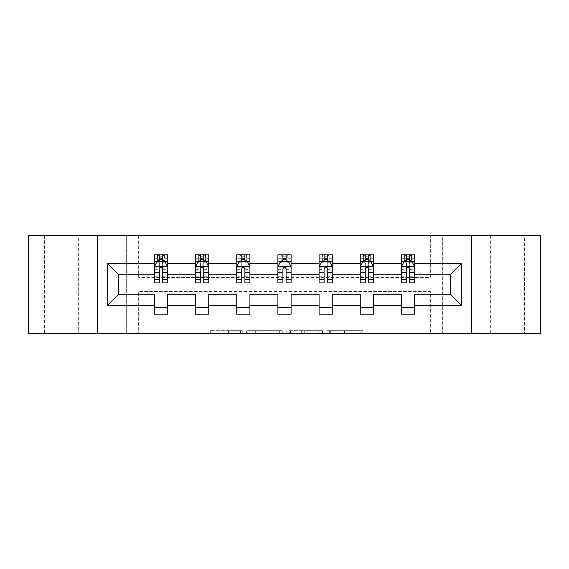 <?xml version="1.0" encoding="UTF-8"?>
<svg xmlns="http://www.w3.org/2000/svg" width="569" height="569" viewBox="0 0 569 569"><rect width="100%" height="100%" fill="white"/><g stroke="black" fill="none" stroke-linecap="round" stroke-linejoin="round"><path stroke-width="0.43" stroke-dasharray="2.85 2.13" d="M524.447 235.666L490.663 235.666L524.447 235.666L524.447 333.334L490.663 333.334L524.447 333.334M490.663 235.666L490.663 333.334M78.337 235.666L44.553 235.666L78.337 235.666L78.337 333.334L44.553 333.334L78.337 333.334M44.553 235.666L44.553 333.334M242.266 333.334L212.92 333.334L242.266 333.334L242.266 330.696L228.596 330.696L228.596 333.334L228.596 330.696L242.266 330.696L242.266 333.334L242.266 330.696L228.596 330.696L228.596 333.334L228.596 330.696L242.266 330.696L212.92 330.696L242.266 330.696M28.45 333.334L28.45 235.666L126.645 235.666L126.645 333.334L28.45 333.334M540.55 235.666L540.55 333.334L442.355 333.334L442.355 235.666L540.55 235.666M360.22 333.334L329.65 333.334L360.22 333.334L360.22 330.696L347.14 330.696L362.816 330.696L362.816 333.334L362.816 330.696L329.65 330.696L362.816 330.696L362.816 333.334L362.816 330.696L360.22 330.696L360.22 333.334M344.544 333.334L330.689 333.334L344.544 333.334L344.544 330.696L347.14 330.696L344.544 330.696L344.544 333.334L344.544 330.696L330.689 330.696L330.689 333.334L330.689 330.696L344.544 330.696L344.544 333.334M327.061 333.334L329.65 333.334L327.061 333.334L327.061 330.696L329.65 330.696L327.061 330.696L327.061 333.334M210.331 333.334L212.92 333.334L210.331 333.334L210.331 330.696L212.92 330.696L210.331 330.696L210.331 333.334M126.645 333.334L138.658 333.334L138.658 291.499L430.342 291.499L430.342 333.334L138.658 333.334L138.658 291.499L430.342 291.499L430.342 333.334L442.355 333.334L442.355 235.666L430.342 235.666L430.342 277.501L138.658 277.501L138.658 235.666L430.342 235.666L430.342 277.501L138.658 277.501L138.658 235.666L126.645 235.666L126.645 333.334M282.231 333.334L279.642 333.334L282.231 333.334L282.231 330.696L282.231 333.334M249.066 333.334L279.642 333.334L246.477 333.334L249.066 333.334L249.066 330.696L282.231 330.696L246.477 330.696L246.477 333.334L246.477 330.696L249.066 330.696L249.066 333.334M289.358 333.334L322.523 333.334L286.769 333.334L289.358 333.334L289.358 330.696L322.523 330.696L322.523 333.334L322.523 330.696L306.847 330.696L306.847 333.334M154.363 261.854L154.363 279.486L154.363 266.811L154.363 274.735L118.729 274.735L118.729 294.265L154.363 294.265L154.363 307.594L167.563 307.594L167.563 294.265L195.544 294.265L195.544 307.594L208.738 307.594L208.738 294.265L236.718 294.265L236.718 307.594L249.919 307.594L249.919 294.265L277.9 294.265L277.9 307.594L291.1 307.594L291.1 294.265L319.081 294.265L319.081 307.594L332.282 307.594L332.282 294.265L360.262 294.265L360.262 307.594L373.456 307.594L373.456 294.265L401.437 294.265L401.437 307.594L414.637 307.594L414.637 294.265L450.271 294.265L450.271 274.735L414.637 274.735L414.637 254.805L401.437 254.805L404.737 254.805L404.737 261.406L414.637 261.406L414.637 254.805L411.529 254.805L411.529 261.406M360.262 261.854L360.262 279.486L360.262 254.805L363.555 254.805L363.555 261.406L373.456 261.406L373.456 254.805L360.262 254.805L360.262 261.406L373.456 261.406L373.456 254.805L370.348 254.805L370.348 261.406M277.9 261.854L277.9 279.486L277.9 254.805L281.2 254.805L281.2 261.406L291.1 261.406L291.1 254.805L277.9 254.805L277.9 261.406L291.1 261.406L291.1 254.805L287.992 254.805L287.992 261.406M195.544 261.854L195.544 279.486L195.544 254.805L198.844 254.805L198.844 261.406L208.738 261.406L208.738 254.805L195.544 254.805L195.544 261.406L208.738 261.406L208.738 254.805L205.629 254.805L205.629 261.406M154.363 274.735L154.363 254.805L157.663 254.805L157.663 261.406L167.563 261.406L167.563 254.805L154.363 254.805L154.363 261.406L167.563 261.406L167.563 254.805L164.455 254.805L164.455 261.406M236.718 261.854L236.718 279.486L236.718 254.805L240.018 254.805L240.018 261.406L249.919 261.406L249.919 254.805L236.718 254.805L236.718 261.406L249.919 261.406L249.919 254.805L246.811 254.805L246.811 261.406M319.081 261.854L319.081 279.486L319.081 254.805L322.381 254.805L322.381 261.406L332.282 261.406L332.282 254.805L319.081 254.805L319.081 261.406L332.282 261.406L332.282 254.805L329.167 254.805L329.167 261.406M401.437 261.854L401.437 279.486L401.437 254.805L401.437 261.406L414.637 261.406L406.451 261.406M401.437 274.735L373.456 274.735L373.456 261.406L365.277 261.406M360.262 274.735L332.282 274.735L332.282 261.406L324.095 261.406M319.081 274.735L291.1 274.735L291.1 261.406L282.914 261.406M277.9 274.735L249.919 274.735L249.919 261.406L241.74 261.406M236.718 274.735L208.738 274.735L208.738 261.406L200.558 261.406M195.544 274.735L167.563 274.735L167.563 261.406L159.377 261.406M409.623 261.406L414.637 261.406L414.637 259.912L409.623 259.912M368.442 261.406L373.456 261.406L373.456 259.912L368.442 259.912M327.26 261.406L332.282 261.406L332.282 259.912L327.26 259.912M286.086 261.406L291.1 261.406L291.1 259.912L286.086 259.912M244.905 261.406L249.919 261.406L249.919 259.912L244.905 259.912M203.723 261.406L208.738 261.406L208.738 259.912L203.723 259.912M162.549 261.406L167.563 261.406L167.563 259.912L162.549 259.912M401.437 307.594L401.437 314.195L414.637 314.195L414.637 307.594M360.262 307.594L360.262 314.195L373.456 314.195L373.456 307.594M319.081 307.594L319.081 314.195L332.282 314.195L332.282 307.594M277.9 307.594L277.9 314.195L291.1 314.195L291.1 307.594M236.718 307.594L236.718 314.195L249.919 314.195L249.919 307.594M195.544 307.594L195.544 314.195L208.738 314.195L208.738 307.594M154.363 307.594L154.363 314.195L167.563 314.195L167.563 307.594M97.477 333.334L97.477 235.666M471.523 235.666L471.523 333.334M251.918 333.334L255.673 333.334L251.918 333.334L251.918 330.696L250.104 330.696L250.104 333.334L250.104 330.696L255.673 330.696L251.918 330.696L251.918 333.334M255.673 333.334L263.966 333.334L255.673 333.334L255.673 330.696L263.966 330.696L263.966 333.334L263.966 330.696L255.673 330.696L255.673 333.334M289.358 330.696L304.259 330.696L304.259 333.334L304.259 330.696L301.662 330.696L304.259 330.696L304.259 333.334L304.259 330.696L306.847 330.696M290.396 330.696L290.396 333.334L290.396 330.696M286.769 330.696L286.769 333.334L286.769 330.696M157.471 254.805L157.471 261.406L154.363 261.406L154.363 258.234L159.377 258.234L159.377 254.805L162.549 254.805L162.549 258.234L167.563 258.234L167.563 259.912M154.363 282.914L154.363 258.234L167.563 258.234L167.563 262.771L162.549 262.771L162.549 258.234M154.363 266.811L157.001 261.534L164.925 261.534L167.563 266.811L167.563 279.486L167.563 261.854M167.563 266.811L167.563 274.735M167.563 282.914L167.563 262.771M159.377 282.914L159.377 268.141L154.363 268.141M154.363 267.224L159.377 267.224L159.377 279.486L159.377 268.796C160.43 266.797 161.489 266.797 162.549 268.796L162.549 279.486L162.549 267.224L167.563 267.224M159.64 256.783L162.279 256.783L162.279 259.421L159.64 259.421L159.64 256.783L157.663 254.805L164.263 254.805L164.263 261.406L164.455 254.805M159.377 258.234L159.377 268.141M159.377 267.224L159.377 261.534M162.549 261.534L162.549 267.224M167.563 268.141L162.549 268.141L162.549 262.771M162.549 268.141L162.549 282.914M157.471 261.406L157.663 254.805M164.263 261.406L162.279 259.421M159.64 259.421L157.663 261.406M164.263 254.805L162.279 256.783M198.652 254.805L198.652 261.406L195.544 261.406L195.544 258.234L200.558 258.234L200.558 254.805L203.723 254.805L203.723 258.234L208.738 258.234L208.738 259.912M195.544 282.914L195.544 258.234L208.738 258.234L208.738 262.771L203.723 262.771L203.723 258.234M195.544 266.811L198.183 261.534L206.099 261.534L208.738 266.811L208.738 279.486L208.738 261.854M208.738 266.811L208.738 274.735M208.738 282.914L208.738 262.771M200.558 282.914L200.558 268.141L195.544 268.141M195.544 267.224L200.558 267.224L200.558 279.486L200.558 268.796C201.611 266.797 202.664 266.797 203.723 268.796L203.723 279.486L203.723 267.224L208.738 267.224M200.821 256.783L203.46 256.783L203.46 259.421L200.821 259.421L200.821 256.783L198.844 254.805L205.445 254.805L205.445 261.406L205.629 254.805M200.558 258.234L200.558 268.141M200.558 267.224L200.558 261.534M203.723 261.534L203.723 267.224M208.738 268.141L203.723 268.141L203.723 262.771M203.723 268.141L203.723 282.914M198.652 261.406L198.844 254.805M205.445 261.406L203.46 259.421M200.821 259.421L198.844 261.406M205.445 254.805L203.46 256.783M239.834 254.805L239.834 261.406L236.718 261.406L236.718 258.234L241.74 258.234L241.74 254.805L244.905 254.805L244.905 258.234L249.919 258.234L249.919 259.912M236.718 282.914L236.718 258.234L249.919 258.234L249.919 262.771L244.905 262.771L244.905 258.234M236.718 266.811L239.364 261.534L247.28 261.534L249.919 266.811L249.919 279.486L249.919 261.854M249.919 266.811L249.919 274.735M249.919 282.914L249.919 262.771M241.74 282.914L241.74 268.141L236.718 268.141M236.718 267.224L241.74 267.224L241.74 279.486L241.74 268.796C242.792 266.797 243.845 266.797 244.905 268.796L244.905 279.486L244.905 267.224L249.919 267.224M242.003 256.783L244.642 256.783L244.642 259.421L242.003 259.421L242.003 256.783L240.018 254.805L246.619 254.805L246.619 261.406L246.811 254.805M241.74 258.234L241.74 268.141M241.74 267.224L241.74 261.534M244.905 261.534L244.905 267.224M249.919 268.141L244.905 268.141L244.905 262.771M244.905 268.141L244.905 282.914M239.834 261.406L240.018 254.805M246.619 261.406L244.642 259.421M242.003 259.421L240.018 261.406M246.619 254.805L244.642 256.783M281.008 254.805L281.008 261.406L277.9 261.406L277.9 258.234L282.914 258.234L282.914 254.805L286.086 254.805L286.086 258.234L291.1 258.234L291.1 259.912M277.9 282.914L277.9 258.234L291.1 258.234L291.1 262.771L286.086 262.771L286.086 258.234M277.9 266.811L280.538 261.534L288.462 261.534L291.1 266.811L291.1 279.486L291.1 261.854M291.1 266.811L291.1 274.735M291.1 282.914L291.1 262.771M282.914 282.914L282.914 268.141L277.9 268.141M277.9 267.224L282.914 267.224L282.914 279.486L282.914 268.796C283.967 266.797 285.026 266.797 286.086 268.796L286.086 279.486L286.086 267.224L291.1 267.224M283.177 256.783L285.823 256.783L285.823 259.421L283.177 259.421L283.177 256.783L281.2 254.805L287.8 254.805L287.8 261.406L287.992 254.805M282.914 258.234L282.914 268.141M282.914 267.224L282.914 261.534M286.086 261.534L286.086 267.224M291.1 268.141L286.086 268.141L286.086 262.771M286.086 268.141L286.086 282.914M281.008 261.406L281.2 254.805M287.8 261.406L285.823 259.421M283.177 259.421L281.2 261.406M287.8 254.805L285.823 256.783M322.189 254.805L322.189 261.406L319.081 261.406L319.081 258.234L324.095 258.234L324.095 254.805L327.26 254.805L327.26 258.234L332.282 258.234L332.282 259.912M319.081 282.914L319.081 258.234L332.282 258.234L332.282 262.771L327.26 262.771L327.26 258.234M319.081 266.811L321.72 261.534L329.636 261.534L332.282 266.811L332.282 279.486L332.282 261.854M332.282 266.811L332.282 274.735M332.282 282.914L332.282 262.771M324.095 282.914L324.095 268.141L319.081 268.141M319.081 267.224L324.095 267.224L324.095 279.486L324.095 268.796C325.148 266.797 326.208 266.797 327.26 268.796L327.26 279.486L327.26 267.224L332.282 267.224M324.358 256.783L326.997 256.783L326.997 259.421L324.358 259.421L324.358 256.783L322.381 254.805L328.982 254.805L328.982 261.406L329.167 254.805M324.095 258.234L324.095 268.141M324.095 267.224L324.095 261.534M327.26 261.534L327.26 267.224M332.282 268.141L327.26 268.141L327.26 262.771M327.26 268.141L327.26 282.914M322.189 261.406L322.381 254.805M328.982 261.406L326.997 259.421M324.358 259.421L322.381 261.406M328.982 254.805L326.997 256.783M363.371 254.805L363.371 261.406L360.262 261.406L360.262 258.234L365.277 258.234L365.277 254.805L368.442 254.805L368.442 258.234L373.456 258.234L373.456 259.912M360.262 282.914L360.262 258.234L373.456 258.234L373.456 262.771L368.442 262.771L368.442 258.234M360.262 266.811L362.901 261.534L370.817 261.534L373.456 266.811L373.456 279.486L373.456 261.854M373.456 266.811L373.456 274.735M373.456 282.914L373.456 262.771M365.277 282.914L365.277 268.141L360.262 268.141M360.262 267.224L365.277 267.224L365.277 279.486L365.277 268.796C366.329 266.797 367.382 266.797 368.442 268.796L368.442 279.486L368.442 267.224L373.456 267.224M365.54 256.783L368.179 256.783L368.179 259.421L365.54 259.421L365.54 256.783L363.555 254.805L370.156 254.805L370.156 261.406L370.348 254.805M365.277 258.234L365.277 268.141M365.277 267.224L365.277 261.534M368.442 261.534L368.442 267.224M373.456 268.141L368.442 268.141L368.442 262.771M368.442 268.141L368.442 282.914M363.371 261.406L363.555 254.805M370.156 261.406L368.179 259.421M365.54 259.421L363.555 261.406M370.156 254.805L368.179 256.783M404.545 254.805L404.545 261.406L401.437 261.406L401.437 258.234L406.451 258.234L406.451 254.805L409.623 254.805L409.623 258.234L414.637 258.234L414.637 259.912M401.437 282.914L401.437 258.234L414.637 258.234L414.637 262.771L409.623 262.771L409.623 258.234M401.437 266.811L404.075 261.534L411.999 261.534L414.637 266.811L414.637 279.486L414.637 261.854M414.637 266.811L414.637 274.735M414.637 282.914L414.637 262.771M406.451 282.914L406.451 268.141L401.437 268.141M401.437 267.224L406.451 267.224L406.451 279.486L406.451 268.796C407.504 266.797 408.563 266.797 409.623 268.796L409.623 279.486L409.623 267.224L414.637 267.224M406.721 256.783L409.36 256.783L409.36 259.421L406.721 259.421L406.721 256.783L404.737 254.805L411.337 254.805L411.337 261.406L411.529 254.805M406.451 258.234L406.451 268.141M406.451 267.224L406.451 261.534M409.623 261.534L409.623 267.224M414.637 268.141L409.623 268.141L409.623 262.771M409.623 268.141L409.623 282.914M404.545 261.406L404.737 254.805M411.337 261.406L409.36 259.421M406.721 259.421L404.737 261.406M411.337 254.805L409.36 256.783M240.452 330.696L240.452 333.334L240.452 330.696M236.889 330.696L236.889 333.334L236.889 330.696M212.92 330.696L212.92 333.334L212.92 330.696M279.642 330.696L279.642 333.334L279.642 330.696M319.934 330.696L319.934 333.334L319.934 330.696M301.662 330.696L301.662 333.334L301.662 330.696M292.985 330.696L292.985 333.334L292.985 330.696M347.14 330.696L347.14 333.334L347.14 330.696M329.65 330.696L329.65 333.334L329.65 330.696M154.427 266.683L167.492 266.683M154.363 276.74L159.377 276.74M159.377 262.771L154.363 262.771M156.845 261.854L159.377 261.854M162.549 261.854L165.081 261.854M162.549 276.74L167.563 276.74M154.363 269.663L159.377 269.663M162.549 269.663L167.563 269.663M159.377 259.912L154.363 259.912M195.608 266.683L208.674 266.683M195.544 276.74L200.558 276.74M200.558 262.771L195.544 262.771M198.026 261.854L200.558 261.854M203.723 261.854L206.263 261.854M203.723 276.74L208.738 276.74M195.544 269.663L200.558 269.663M203.723 269.663L208.738 269.663M200.558 259.912L195.544 259.912M236.789 266.683L249.855 266.683M236.718 276.74L241.74 276.74M241.74 262.771L236.718 262.771M239.2 261.854L241.74 261.854M244.905 261.854L247.437 261.854M244.905 276.74L249.919 276.74M236.718 269.663L241.74 269.663M244.905 269.663L249.919 269.663M241.74 259.912L236.718 259.912M277.964 266.683L291.036 266.683M277.9 276.74L282.914 276.74M282.914 262.771L277.9 262.771M280.382 261.854L282.914 261.854M286.086 261.854L288.618 261.854M286.086 276.74L291.1 276.74M277.9 269.663L282.914 269.663M286.086 269.663L291.1 269.663M282.914 259.912L277.9 259.912M319.145 266.683L332.211 266.683M319.081 276.74L324.095 276.74M324.095 262.771L319.081 262.771M321.563 261.854L324.095 261.854M327.26 261.854L329.8 261.854M327.26 276.74L332.282 276.74M319.081 269.663L324.095 269.663M327.26 269.663L332.282 269.663M324.095 259.912L319.081 259.912M360.326 266.683L373.392 266.683M360.262 276.74L365.277 276.74M365.277 262.771L360.262 262.771M362.738 261.854L365.277 261.854M368.442 261.854L370.974 261.854M368.442 276.74L373.456 276.74M360.262 269.663L365.277 269.663M368.442 269.663L373.456 269.663M365.277 259.912L360.262 259.912M401.508 266.683L414.573 266.683M401.437 276.74L406.451 276.74M406.451 262.771L401.437 262.771M403.919 261.854L406.451 261.854M409.623 261.854L412.155 261.854M409.623 276.74L414.637 276.74M401.437 269.663L406.451 269.663M409.623 269.663L414.637 269.663M406.451 259.912L401.437 259.912M154.363 279.486L159.377 279.486M162.549 279.486L167.563 279.486M195.544 279.486L200.558 279.486M203.723 279.486L208.738 279.486M236.718 279.486L241.74 279.486M244.905 279.486L249.919 279.486M277.9 279.486L282.914 279.486M286.086 279.486L291.1 279.486M319.081 279.486L324.095 279.486M327.26 279.486L332.282 279.486M360.262 279.486L365.277 279.486M368.442 279.486L373.456 279.486M401.437 279.486L406.451 279.486M409.623 279.486L414.637 279.486"/><path stroke-width="0.85" d="M471.523 235.666L28.45 235.666L28.45 333.334L540.55 333.334L540.55 235.666L471.523 235.666L471.523 333.334M414.637 305.354L414.637 294.265L450.271 294.265L461.359 305.354L414.637 305.354L414.637 314.195L401.437 314.195L401.437 305.354L373.456 305.354L373.456 314.195L360.262 314.195L360.262 305.354L332.282 305.354L332.282 314.195L319.081 314.195L319.081 305.354L291.1 305.354L291.1 314.195L277.9 314.195L277.9 305.354L249.919 305.354L249.919 314.195L236.718 314.195L236.718 305.354L208.738 305.354L208.738 314.195L195.544 314.195L195.544 305.354L167.563 305.354L167.563 314.195L154.363 314.195L154.363 305.354L107.641 305.354L107.641 263.646L154.363 263.646L154.363 254.805L167.563 254.805L167.563 263.646L195.544 263.646L195.544 254.805L208.738 254.805L208.738 263.646L236.718 263.646L236.718 254.805L249.919 254.805L249.919 263.646L277.9 263.646L277.9 254.805L291.1 254.805L291.1 263.646L319.081 263.646L319.081 254.805L332.282 254.805L332.282 263.646L360.262 263.646L360.262 254.805L373.456 254.805L373.456 263.646L401.437 263.646L401.437 254.805L414.637 254.805L414.637 263.646L461.359 263.646L461.359 305.354M97.477 333.334L97.477 235.666M401.437 263.646L401.437 274.735L373.456 274.735L373.456 263.646M373.456 305.354L373.456 294.265L401.437 294.265L401.437 305.354M360.262 263.646L360.262 274.735L332.282 274.735L332.282 263.646M332.282 305.354L332.282 294.265L360.262 294.265L360.262 305.354M319.081 263.646L319.081 274.735L291.1 274.735L291.1 263.646M291.1 305.354L291.1 294.265L319.081 294.265L319.081 305.354M277.9 263.646L277.9 274.735L249.919 274.735L249.919 263.646M249.919 305.354L249.919 294.265L277.9 294.265L277.9 305.354M236.718 263.646L236.718 274.735L208.738 274.735L208.738 263.646M208.738 305.354L208.738 294.265L236.718 294.265L236.718 305.354M195.544 263.646L195.544 274.735L167.563 274.735L167.563 263.646M167.563 305.354L167.563 294.265L195.544 294.265L195.544 305.354M154.363 263.646L154.363 274.735L118.729 274.735L118.729 294.265L154.363 294.265L154.363 305.354M107.641 263.646L118.729 274.735M450.271 294.265L450.271 274.735L414.637 274.735L414.637 263.646M406.451 261.406L409.623 261.406M365.277 261.406L368.442 261.406M324.095 261.406L327.26 261.406M282.914 261.406L286.086 261.406M241.74 261.406L244.905 261.406M200.558 261.406L203.723 261.406M159.377 261.406L162.549 261.406M154.363 307.594L167.563 307.594M195.544 307.594L208.738 307.594M236.718 307.594L249.919 307.594M277.9 307.594L291.1 307.594M319.081 307.594L332.282 307.594M360.262 307.594L373.456 307.594M401.437 307.594L414.637 307.594M118.729 294.265L107.641 305.354M461.359 263.646L450.271 274.735M162.549 258.234L159.377 258.234M156.845 261.854L154.363 261.854L154.363 254.805L159.377 254.805L159.377 261.534M154.363 279.607L154.363 282.914L159.377 282.914L159.377 279.607L154.363 279.607L154.363 274.735M167.563 274.735L167.563 282.914L162.549 282.914L162.549 268.796C161.489 266.761 160.437 266.761 159.377 268.796L159.377 279.607M165.081 261.854L167.563 261.854L167.563 254.805L162.549 254.805L162.549 261.534M167.563 266.811L164.925 261.534L157.001 261.534L154.363 266.811M203.723 258.234L200.558 258.234M198.026 261.854L195.544 261.854L195.544 254.805L200.558 254.805L200.558 261.534M195.544 279.607L195.544 282.914L200.558 282.914L200.558 279.607L195.544 279.607L195.544 274.735M208.738 274.735L208.738 282.914L203.723 282.914L203.723 268.796C202.671 266.761 201.618 266.761 200.558 268.796L200.558 279.607M206.263 261.854L208.738 261.854L208.738 254.805L203.723 254.805L203.723 261.534M208.738 266.811L206.099 261.534L198.183 261.534L195.544 266.811M244.905 258.234L241.74 258.234M239.2 261.854L236.718 261.854L236.718 254.805L241.74 254.805L241.74 261.534M236.718 279.607L236.718 282.914L241.74 282.914L241.74 279.607L236.718 279.607L236.718 274.735M249.919 274.735L249.919 282.914L244.905 282.914L244.905 268.796C243.852 266.761 242.792 266.761 241.74 268.796L241.74 279.607M247.437 261.854L249.919 261.854L249.919 254.805L244.905 254.805L244.905 261.534M249.919 266.811L247.28 261.534L239.364 261.534L236.718 266.811M286.086 258.234L282.914 258.234M280.382 261.854L277.9 261.854L277.9 254.805L282.914 254.805L282.914 261.534M277.9 279.607L277.9 282.914L282.914 282.914L282.914 279.607L277.9 279.607L277.9 274.735M291.1 274.735L291.1 282.914L286.086 282.914L286.086 268.796C285.026 266.761 283.974 266.761 282.914 268.796L282.914 279.607M288.618 261.854L291.1 261.854L291.1 254.805L286.086 254.805L286.086 261.534M291.1 266.811L288.462 261.534L280.538 261.534L277.9 266.811M327.26 258.234L324.095 258.234M321.563 261.854L319.081 261.854L319.081 254.805L324.095 254.805L324.095 261.534M319.081 279.607L319.081 282.914L324.095 282.914L324.095 279.607L319.081 279.607L319.081 274.735M332.282 274.735L332.282 282.914L327.26 282.914L327.26 268.796C326.208 266.761 325.155 266.761 324.095 268.796L324.095 279.607M329.8 261.854L332.282 261.854L332.282 254.805L327.26 254.805L327.26 261.534M332.282 266.811L329.636 261.534L321.72 261.534L319.081 266.811M368.442 258.234L365.277 258.234M362.738 261.854L360.262 261.854L360.262 254.805L365.277 254.805L365.277 261.534M360.262 279.607L360.262 282.914L365.277 282.914L365.277 279.607L360.262 279.607L360.262 274.735M373.456 274.735L373.456 282.914L368.442 282.914L368.442 268.796C367.389 266.761 366.329 266.761 365.277 268.796L365.277 279.607M370.974 261.854L373.456 261.854L373.456 254.805L368.442 254.805L368.442 261.534M373.456 266.811L370.817 261.534L362.901 261.534L360.262 266.811M409.623 258.234L406.451 258.234M403.919 261.854L401.437 261.854L401.437 254.805L406.451 254.805L406.451 261.534M401.437 279.607L401.437 282.914L406.451 282.914L406.451 279.607L401.437 279.607L401.437 274.735M414.637 274.735L414.637 282.914L409.623 282.914L409.623 268.796C408.563 266.761 407.511 266.761 406.451 268.796L406.451 279.607M412.155 261.854L414.637 261.854L414.637 254.805L409.623 254.805L409.623 261.534M414.637 266.811L411.999 261.534L404.075 261.534L401.437 266.811M167.492 266.683L154.427 266.683M167.563 279.607L162.549 279.607M159.377 272.53L154.363 272.53M167.563 272.53L162.549 272.53M162.549 259.912L159.377 259.912M208.674 266.683L195.608 266.683M208.738 279.607L203.723 279.607M200.558 272.53L195.544 272.53M208.738 272.53L203.723 272.53M203.723 259.912L200.558 259.912M249.855 266.683L236.789 266.683M249.919 279.607L244.905 279.607M241.74 272.53L236.718 272.53M249.919 272.53L244.905 272.53M244.905 259.912L241.74 259.912M291.036 266.683L277.964 266.683M291.1 279.607L286.086 279.607M282.914 272.53L277.9 272.53M291.1 272.53L286.086 272.53M286.086 259.912L282.914 259.912M332.211 266.683L319.145 266.683M332.282 279.607L327.26 279.607M324.095 272.53L319.081 272.53M332.282 272.53L327.26 272.53M327.26 259.912L324.095 259.912M373.392 266.683L360.326 266.683M373.456 279.607L368.442 279.607M365.277 272.53L360.262 272.53M373.456 272.53L368.442 272.53M368.442 259.912L365.277 259.912M414.573 266.683L401.508 266.683M414.637 279.607L409.623 279.607M406.451 272.53L401.437 272.53M414.637 272.53L409.623 272.53M409.623 259.912L406.451 259.912"/></g></svg>

